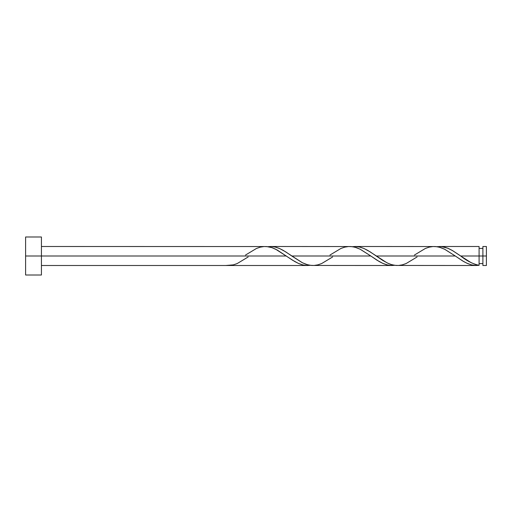 <?xml version="1.0" encoding="UTF-8"?>
<svg xmlns="http://www.w3.org/2000/svg" width="512" height="512" viewBox="0 0 512 512"><rect width="100%" height="100%" fill="white"/><g stroke="black" fill="none" stroke-linecap="round" stroke-linejoin="round"><path stroke-width="0.77" d="M486.4 265.504L486.4 246.496L486.4 256L482.893 256L482.893 246.496L482.893 265.504L486.4 265.504L486.4 256L460.672 256L471.034 262.618L475.635 264.525L479.091 265.312L479.091 246.496L479.091 256L482.893 256L482.893 265.504M25.6 275.002L25.6 236.998L25.6 275.002L41.434 275.002L41.434 256L25.6 256L286.381 256L41.434 256L41.434 236.998L41.434 275.002M248.192 256.947L237.248 263.526L233.408 264.858L225.734 265.504L307.488 265.504L303.091 264.998L298.445 263.43L292.41 260.122L277.139 249.971L271.859 247.622L266.586 246.547L41.434 246.496M245.498 255.053L256.442 248.474L260.282 247.142L264.122 246.534L267.962 246.688L271.795 247.597L275.635 249.19L294.829 261.587L298.669 263.526L302.509 264.858L306.349 265.466L310.182 265.312L307.488 265.504M396.013 265.453L476.397 265.504L471.648 264.915L467.194 263.354L462.726 260.992L455.29 256L376.218 256L382.822 260.48L388.09 263.347L392.051 264.781L396.013 265.453M417.101 256.947L406.157 263.526L402.317 264.858L398.477 265.466L394.637 265.312L390.803 264.403L386.963 262.81L367.77 250.413L363.93 248.474L360.09 247.142L356.25 246.534L352.41 246.688L355.11 246.496L359.507 247.002L364.154 248.57L370.189 251.878L376.218 256L455.29 256L463.738 261.587L467.578 263.526L471.418 264.858L475.251 265.466L479.091 265.312L476.115 265.498M311.558 265.453L391.942 265.504L387.546 264.998L382.899 263.43L376.864 260.122L370.835 256L291.763 256L302.323 262.72L307.597 264.781L311.558 265.453M332.646 256.947L321.702 263.526L317.862 264.858L314.022 265.466L310.182 265.312L306.349 264.403L302.509 262.81L283.315 250.413L279.475 248.474L275.635 247.142L271.795 246.534L267.962 246.688L270.656 246.496L275.053 247.002L279.699 248.57L285.734 251.878L291.763 256L370.835 256L379.283 261.587L383.123 263.526L386.963 264.858L390.803 265.466L394.637 265.312L391.942 265.504M459.917 255.469L460.672 256L479.091 256L479.091 265.312C472.954 264.006 466.816 260.902 460.672 256L452.224 250.413L448.384 248.474L444.544 247.142L440.704 246.534L436.864 246.688L441.318 246.579L447.61 248.154L452.627 250.65L459.917 255.469M439.558 246.496L479.091 246.496M355.104 246.496L435.494 246.547L439.456 247.219L444.73 249.28L455.29 256L444.544 249.19L440.704 247.597L436.864 246.688L433.024 246.534L429.19 247.142L425.35 248.474L414.406 255.053M270.656 246.496L351.04 246.547L355.002 247.219L360.275 249.28L370.835 256L360.09 249.19L356.25 247.597L352.41 246.688L348.576 246.534L344.736 247.142L340.896 248.474L329.952 255.053M479.091 263.603L482.893 263.603M225.734 265.504L41.434 265.504M25.6 236.998L41.434 236.998M479.091 248.397L482.893 248.397M482.893 246.496L486.4 246.496"/></g></svg>
